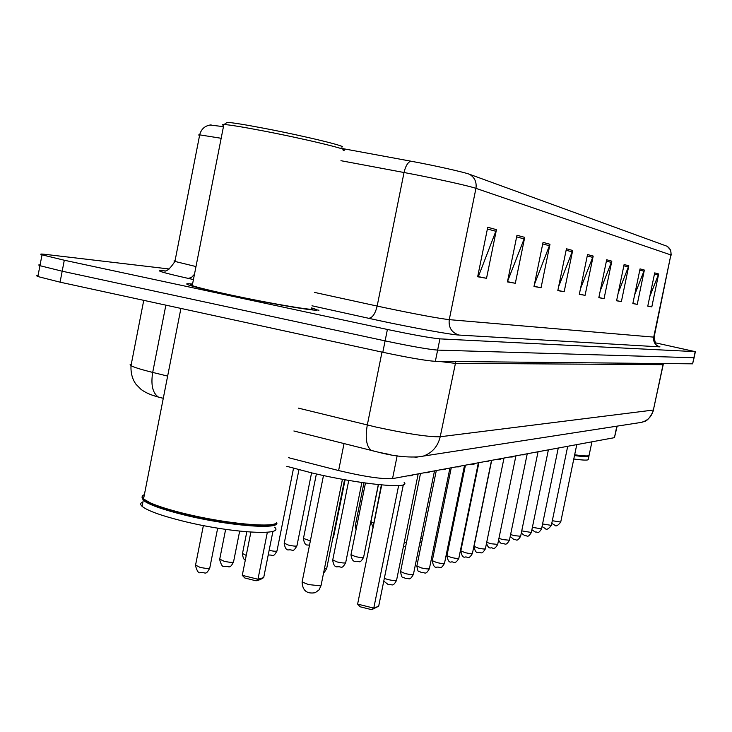 <?xml version="1.0" encoding="UTF-8"?>
<svg xmlns="http://www.w3.org/2000/svg" width="732" height="732" viewBox="0 0 732 732"><rect width="100%" height="100%" fill="white"/><g stroke="black" fill="none" stroke-linecap="round" stroke-linejoin="round"><path stroke-width="1.1" d="M318.951 310.222L315.355 309.654M617.149 426.161L614.441 437.663L392.535 478.627C381.756 479.24 363.786 476.55 338.614 470.548L288.545 457.692M38.046 275.561L36.6 275.79L37.854 276.54L60.07 282.168L382.809 352.275C408.557 357.71 426.07 360.739 435.348 361.334L692.609 363.831L694.101 357.719M169.229 268.992L44.908 254.324C40.635 253.83 39.674 254.004 42.026 254.837L64.297 260.235L387.402 329.464C413.177 334.872 430.681 338.001 439.914 338.87L695.171 351.635L693.89 357.738L437.626 350.106L693.89 357.738L692.609 363.831M387.402 329.464L385.105 340.874C410.862 346.291 428.376 349.374 437.626 350.106C428.376 349.374 410.862 346.291 385.105 340.874L62.183 271.206L385.105 340.874L382.809 352.275M37.854 276.54L39.94 265.689L62.183 271.206L39.94 265.689L38.677 264.993L40.104 264.819M192.543 284.089C186.642 283.43 185.223 283.687 188.28 284.858C193.852 286.834 207.284 290.119 228.585 294.712C274.445 304.603 326.545 313.195 315.446 309.178L311.567 307.898L315.446 309.178C326.545 313.195 274.445 304.603 228.585 294.712C207.284 290.119 193.852 286.834 188.28 284.858C185.223 283.687 186.642 283.43 192.543 284.089M487.741 227.268L477.657 276.76L486.533 278.297L496.452 229.647L487.741 227.268M477.767 276.257L478.463 276.376L496.452 229.647M477.722 276.486L486.533 278.297M516.975 235.256L507.432 281.912L515.328 283.275L524.725 237.369L516.975 235.256M507.532 281.436L524.725 237.369M507.486 281.664L515.328 283.275M543.043 242.374L533.985 286.496L541.058 287.722L549.979 244.268L543.043 242.374M534.406 284.446L549.979 244.268M534.031 286.276L541.058 287.722M566.431 248.77L557.811 290.622L564.18 291.72L572.68 250.472L566.431 248.77M558.644 286.596L572.68 250.472M557.857 290.421L564.18 291.72M654.701 272.89L647.765 306.168L651.809 306.873L658.663 273.969L654.701 272.89M649.723 296.771L658.663 273.969M647.793 306.049L651.809 306.873M640.052 268.882L632.841 303.588L637.233 304.347L644.361 270.062L640.052 268.882M634.653 294.859L644.361 270.062M632.869 303.46L637.233 304.347M624.103 264.527L616.582 300.779L621.377 301.611L628.806 265.817L624.103 264.527M618.229 292.873L628.806 265.817M616.619 300.632L621.377 301.611M606.672 259.769L598.822 297.704L604.065 298.619L611.815 261.168L606.672 259.769M600.24 290.824L611.815 261.168M598.849 297.549L604.065 298.619M587.54 254.535L579.314 294.337L585.078 295.335L593.194 256.081L587.54 254.535M580.476 288.728L593.194 256.081M579.351 294.163L585.078 295.335M209.874 125.007L223.452 126.645M342.027 148.477L410.679 161.141C433.454 165.304 464.051 172.148 469.505 174.271L667.053 246.245M695.171 351.635L654.838 342.695M574.666 454.792C583.084 455.954 587.869 456.219 589.022 455.569L591.941 441.817M574.593 455.13C582.782 456.256 587.439 456.503 588.565 455.871L589.022 455.569M574.501 455.551C584.301 456.905 589.132 457.033 589.004 455.963M573.787 459.01C583.587 460.337 588.427 460.455 588.299 459.367L588.94 456.265M286.816 466.321L312.061 472.973C359.33 484.264 411.878 489.433 404.146 482.498M378.673 606.233L371.682 609.674L360.153 606.791L357.619 604.092L373.778 608.127L378.673 606.233L403.323 484.776M371.682 609.674L373.778 608.127L398.629 485.572M357.619 604.092L381.72 484.941M263.694 577.603L260.18 579.634L256.072 580.815L244.872 578.015L242.274 575.334L257.966 579.25L263.694 577.603L272.954 531.249M256.072 580.815L257.966 579.25L267.354 532.228M268.562 526.171L268.736 525.283M242.274 575.334L250.875 532.118M226.142 123.086L227.24 122.345C232.694 122.674 244.936 124.641 263.968 128.274C305.061 136.097 351.113 147.352 341.057 146.986M223.663 125.565L222.189 124.705L224.038 124.504C229.72 124.861 242.53 126.947 262.459 130.754C305.537 138.979 353.748 150.701 343.162 150.243M192.452 284.565L190.768 284.766L192.251 285.599C197.466 287.456 210.075 290.531 230.077 294.85C273.036 304.119 321.915 312.18 311.466 308.401M144.378 494.649C141.743 495.619 141.459 497.046 143.545 498.931L149.795 502.609C157.536 506.132 169.074 509.774 184.391 513.544C224.459 523.49 273.704 528.175 276.614 522.685M142.859 496.872C142.063 498.51 144.533 500.67 150.27 503.36C157.938 506.846 169.357 510.451 184.519 514.175C223.544 523.874 271.663 528.568 275.607 523.417M142.054 497.403L143.28 500.276C148.614 504.577 162.22 509.454 184.116 514.916C228.073 525.869 280.786 529.968 276.687 522.602M142.95 501.951C140.306 502.948 140.013 504.412 142.09 506.334C147.406 510.698 161.013 515.612 182.899 521.092C230.104 532.923 285.151 536.217 274.656 527.214M616.82 426.216L614.441 437.663M344.04 443.555L338.614 470.548M397.156 455.789L392.535 478.627M298.446 408.136L375.791 427.012C407.431 433.866 428.906 437.114 440.216 436.757L653.374 410.039L663.21 364.627M663.274 363.548L653.374 410.039C651.791 416.352 647.921 420.442 641.754 422.327L638.542 422.831M381.994 352.101L367.299 425.008C365.085 438.02 366.393 446.474 371.243 450.372L373.924 451.132M663.604 363.548L662.863 364.664L455.167 363.347L438.743 361.37M435.348 361.334L439.914 338.87M60.07 282.168L64.297 260.235M293.88 430.992L376.605 451.736C393.368 456.283 408.474 457.893 421.925 456.567C431.624 453.556 437.718 446.959 440.216 436.757L455.816 361.535M131.321 364.005L130.122 364.609L131.01 365.616C133.837 367.272 141.066 369.541 152.695 372.414L165.862 305.143M163.282 398.281L158.359 397.046C152.622 393.047 150.728 384.84 152.695 372.414L167.637 376.083M390.559 454.673L378.124 452.138M158.542 397.137L152.567 395.262M143.746 300.34L131.01 365.616C130.68 373.055 132.346 379.277 136.006 384.282L140.928 389.287C145.082 392.508 150.893 395.097 158.359 397.046L161.479 397.906M653.74 409.938C647.6 423.654 643.492 420.973 641.754 422.327L415.035 457.381M657.382 345.843L659.99 346.886L459.028 335.064C451.681 332.694 448.432 327.561 449.256 319.655L654.088 337.159L670.869 254.937C671.445 251.039 670.073 248.084 666.742 246.071M459.028 335.064C451.296 334.753 412.674 327.78 379.194 320.607L311.997 305.784M410.679 161.141C407.678 162.504 405.464 166.292 404.037 172.514L377.154 306.067L385.581 307.87C416.956 314.403 438.184 318.329 449.256 319.655L475.946 188.353C469.413 185.974 431.898 177.693 404.037 172.514L340.947 160.701M221.174 138.284L199.69 134.862L198.637 134.972L199.571 135.484M469.505 174.271C474.693 177.428 476.834 182.122 475.946 188.353L670.869 254.937L653.703 337.205C653.173 342.164 655.259 345.394 659.99 346.886M193.431 279.551L188.215 278.398C162.184 272.533 153.866 269.998 163.236 270.803M175.03 260.867L173.987 260.949L174.921 261.425L195.984 266.558M314.659 292.434L377.154 306.067C375.223 313.891 372.378 317.972 368.617 318.301M194.474 274.271L191.427 277.529L188.215 278.398M587.247 255.925L592.792 257.417M606.398 261.086L611.44 262.449M623.847 265.798L628.44 267.034M639.805 270.099L644.014 271.233M654.454 274.052L658.324 275.095M566.129 250.234L572.259 251.881M542.723 243.921L549.54 245.76M516.646 236.884L524.258 238.943M487.393 228.997L495.967 231.312M342.439 479.295L321.11 585.234L320.689 585.856L308.529 584.575L302.106 582.004L302.197 581.519M552.312 520.717L560.721 522.062L576.77 444.617M583.569 443.363L584.667 443.162M542.568 523.956L551.342 525.384L567.712 446.291M574.666 445.01L575.773 444.8M532.384 527.342L541.552 528.852L558.26 448.039M565.379 446.721L566.495 446.511M521.742 530.865L531.322 532.475L548.387 449.86M555.67 448.515L553.785 448.862M510.607 534.534L514.129 535.614L520.626 536.263L538.057 451.763M545.523 450.39L543.537 450.756M498.94 538.349L502.756 539.585L509.435 540.225L527.241 453.758M534.891 452.349L536.044 452.138M486.707 542.311L490.833 543.739L497.696 544.379L515.904 455.853M523.755 454.407L521.577 454.81M474.052 546.374L478.316 548.103C482.617 549.027 484.968 549.247 485.389 548.735L504.009 458.049M512.061 456.567L509.783 456.988M460.84 550.903L465.177 552.678C469.605 553.648 472.039 553.85 472.451 553.31L491.52 460.355M499.782 458.827L497.385 459.275M446.941 555.661L451.351 557.5C455.926 558.498 458.433 558.699 458.854 558.123L478.371 462.78M486.872 461.215L484.346 461.682M432.31 560.675L436.784 562.579C441.524 563.613 444.104 563.814 444.525 563.192L464.527 465.342M473.265 463.722L470.612 464.216M416.874 565.955L421.422 567.931C426.335 569.002 429.007 569.194 429.428 568.526L449.933 468.032M458.927 466.375L456.118 466.888M400.578 571.536L405.199 573.586C410.295 574.693 413.058 574.885 413.47 574.163L434.506 470.877M443.775 469.166L440.81 469.715M384.327 578.39L388.042 579.57C393.331 580.723 396.186 580.906 396.598 580.128L418.192 473.888M427.753 472.131L424.606 472.707M410.771 475.26L407.44 475.873M465.268 526.811L465.781 526.747M451.205 530.508L452.065 530.581M436.418 534.269L437.663 534.433M420.818 538.121L422.483 538.423M404.329 542.083L406.47 542.549M368.288 549.641L368.535 550.107M351.003 554.655L355.377 556.594C360.464 557.683 363.218 557.885 363.63 557.18L378.307 484.611M332.74 559.953L337.178 561.966C342.466 563.1 345.303 563.292 345.714 562.533L361.864 482.516M324.441 568.691L326.756 568.188L344.58 479.68M370.914 521.788L373.659 523.087M355.304 525.649L356.676 526.546M333.097 536.702L333.7 536.346L345.092 479.771M303.451 538.459L310.359 540.857M284.254 543.199L288.463 545.093C293.733 546.228 296.57 546.42 296.972 545.679L311.567 472.863M269.129 550.391C274.189 551.379 276.824 551.498 277.035 550.739L293.523 468.26M242.493 553.511L246.236 555.414M219.737 559.138L224.093 561.261C230.049 562.533 233.215 562.698 233.572 561.755L239.666 531.148M195.554 565.104L199.964 567.327C206.195 568.645 209.48 568.801 209.819 567.776L217.679 528.138M211.127 124.87C205.033 125.611 201.218 128.942 199.69 134.862L174.921 261.425C170.053 268.882 166.329 271.993 163.73 270.767L165.871 271.115M667.374 246.437L670.649 250.097L671.217 255.084M695.382 351.625L694.11 357.673M42.026 254.837L39.94 265.689M654.079 337.214C655.405 343.747 656.485 346.584 657.336 345.724M323.48 475.535L302.106 582.004C302.499 590.596 306.873 594.155 315.218 592.682L318.987 589.937L321.028 585.701M142.09 506.334L143.28 500.276M150.27 503.36L149.795 502.609M143.545 498.931L180.914 308.419M192.251 285.599L223.873 124.495M227.24 122.345L224.038 124.504M551.763 523.362L554.728 525.137C555.881 526.729 557.876 525.722 560.712 522.117M542.037 526.5L545.212 528.531C546.429 530.151 548.469 529.126 551.324 525.448M531.889 529.73L535.275 532.072C537.59 531.276 537.535 535.129 541.534 528.925M521.294 533.061L524.899 535.769C527.296 534.946 527.25 538.898 531.313 532.557M556.805 448.304L553.758 448.872M510.204 536.464L514.047 539.64C516.435 538.807 516.536 542.815 520.608 536.346M546.658 450.18L543.519 450.756M498.62 539.896C499.7 542.549 501.054 543.812 502.683 543.693C504.952 542.842 505.373 546.932 509.417 540.326M486.524 543.19C487.622 546.767 489.04 548.35 490.769 547.929C493.029 547.078 493.643 551.223 497.678 544.489M524.917 454.188C525.329 454.718 524.213 454.929 521.55 454.81M491.694 460.327L474.025 546.502C474.885 551.15 476.303 553.118 478.271 552.386C480.485 551.489 481.29 555.789 485.362 548.863M513.242 456.347C513.773 456.878 512.61 457.088 509.747 456.988M478.902 462.688L460.803 551.05C461.691 555.789 463.136 557.793 465.14 557.061C467.318 556.146 468.361 560.529 472.424 553.447M500.972 458.607C501.548 459.138 500.34 459.367 497.357 459.275M465.442 465.168L446.904 555.826C447.819 560.666 449.302 562.725 451.333 561.984C453.181 561.005 454.792 565.58 458.827 558.278M488.07 460.995C488.683 461.535 487.43 461.764 484.309 461.691M451.26 467.785L432.273 560.849C433.207 565.799 434.707 567.904 436.794 567.163C440.655 566.495 440.298 570.301 444.498 563.356M474.473 463.502C475.132 464.051 473.824 464.289 470.566 464.225M436.309 470.548L416.837 566.156C418.484 573.687 417.524 569.917 421.449 572.616C425.283 571.966 425.31 575.773 429.391 568.718M460.144 466.147C460.84 466.696 459.486 466.952 456.073 466.897M420.516 473.458L400.532 571.765C402.161 580.064 402.399 575.974 405.244 578.39C409.527 577.713 409.197 581.592 413.434 574.382M445.001 468.947C445.751 469.505 444.333 469.761 440.765 469.724M383.778 581.107L388.106 584.484C392.288 583.788 392.471 587.759 396.552 580.375M428.989 471.902C429.812 472.488 428.339 472.753 424.56 472.716M412.015 475.031C412.912 475.626 411.375 475.91 407.385 475.882M465.598 527.626L464.866 528.76M451.516 533.271L450.537 533.802M436.94 537.956L435.622 538.166M421.669 542.412L419.976 542.256M405.62 546.758L403.497 546.209M368.242 551.571L381.381 484.913M363.584 557.4C359.366 564.454 359.787 560.721 355.532 561.325C353.272 561.783 351.744 559.641 350.957 554.883L365.46 483.029M345.669 562.78C341.414 570.008 341.862 566.175 337.351 566.806C335 567.218 333.444 565.022 332.685 560.218L348.761 480.412M326.701 568.471C324.926 571.674 323.928 572.982 323.7 572.397M372.917 526.775L370.886 521.934L378.435 484.621M356.081 529.483L355.276 525.814L363.95 482.818M333.664 536.547L332.712 538.624M309.471 545.276L307.852 544.965C305.729 545.486 304.247 543.391 303.405 538.688L316.38 473.97M296.927 545.926C292.654 552.999 293.257 549.32 288.737 549.878C286.532 550.354 285.023 548.222 284.199 543.455L298.949 469.724M276.989 551.022C272.688 558.26 273.338 554.481 268.534 555.076L268.214 554.975M245.357 559.834C244.003 560.017 243.024 558.022 242.429 553.84L246.812 531.825M233.508 562.121C229.354 569.615 229.473 565.863 224.459 566.394C222.738 567.373 221.137 565.077 219.655 559.513L225.639 529.373M209.745 568.188C205.445 575.819 205.976 572.076 200.367 572.589C198.665 573.586 197.036 571.235 195.471 565.534L203.377 525.576"/></g></svg>
